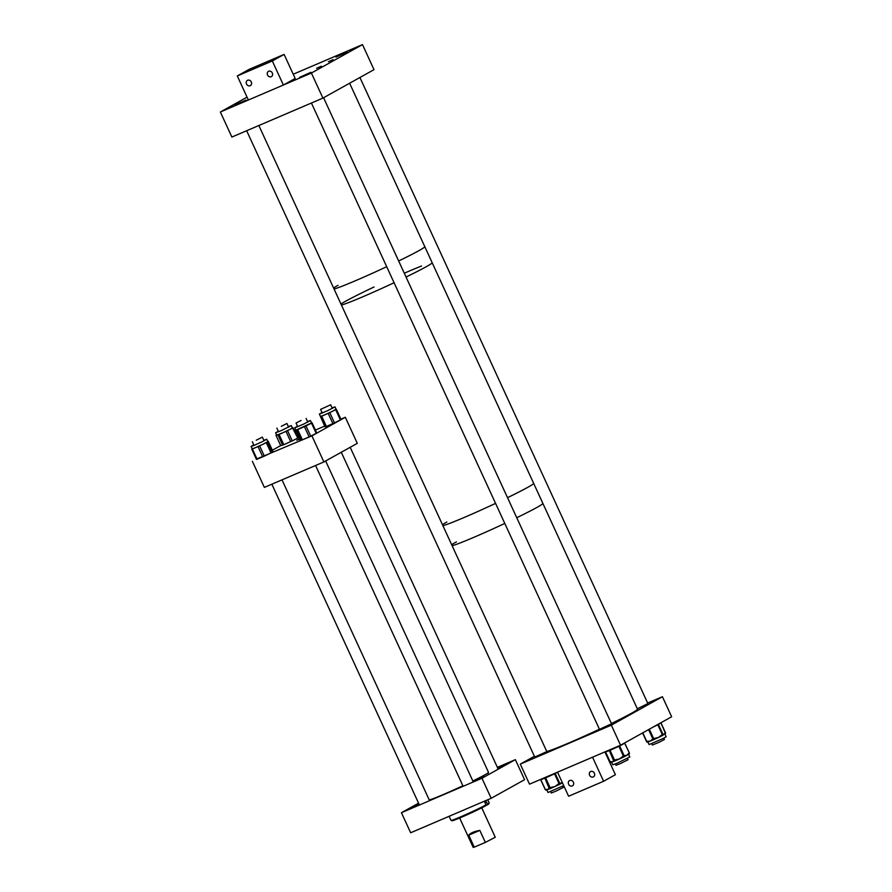 <?xml version="1.0" encoding="UTF-8"?>
<svg xmlns="http://www.w3.org/2000/svg" width="892" height="892" viewBox="0 0 892 892"><rect width="100%" height="100%" fill="white"/><g stroke="black" fill="none" stroke-linecap="round" stroke-linejoin="round"><path stroke-width="1.34" d="M419.095 804.328L410.253 808.319L419.039 804.205M484.356 776.464L475.904 780.221L484.356 776.464M505.976 764.433L497.524 768.19L505.976 764.433M401.433 812.712L410.654 832.76L491.18 798.295L481.959 778.248L401.433 812.712L418.571 803.168M481.959 778.248L515.364 759.649L524.585 779.697L491.18 798.295M515.364 759.649L497.379 767.343M487.746 799.767L489.162 802.833A20.984 0.948 155.3 0 1 489.162 802.878L488.816 803.815A20.282 0.925 155.3 0 1 487.155 804.974L485.75 805.576M489.162 802.878A20.984 0.948 155.3 0 1 487.422 804.093L487.155 804.974M487.422 804.093L486.318 801.685A20.984 0.948 155.3 0 1 484.847 802.499L485.95 804.907A20.984 0.948 155.3 0 1 460.785 816.793A20.984 0.948 155.3 0 1 451.062 820.406A20.984 0.948 155.3 0 1 451.029 820.372L449.144 816.292M485.95 804.907L485.683 805.788A20.282 0.925 155.3 0 1 465.602 815.422A20.282 0.925 155.3 0 1 451.999 820.751L451.062 820.406M481.736 807.84L495.261 837.242L485.348 842.405L479.829 830.407L468.735 835.157L474.254 847.155L473.184 847.4L459.659 817.997M468.735 835.157C470.541 832.994 474.243 831.411 479.829 830.407M474.254 847.155L485.348 842.405M299.389 438.942L296.813 440.247L299.467 439.12M340.9 419.162L345.315 417.266L357.302 443.335L323.896 461.933L311.91 435.865L256.339 459.135M323.896 461.933L264.378 487.4L252.391 461.342M272.35 450.226L280.69 445.576M297.638 437.671L298.608 437.258M315.411 430.067L324.632 426.12M345.315 417.266L311.91 435.865M297.482 426.175L294.929 427.747L303.392 424.213L310.449 420.545L307.517 421.559M316.225 433.412L311.498 423.142L312.077 422.808L316.794 433.077L309.145 436.924L301.362 440.291L296.646 430.033L296.021 430.122L311.542 422.92L310.449 420.545M296.646 430.033L297.672 429.621L302.399 439.89M309.145 436.924L304.417 426.666L297.672 429.621M304.417 426.666L306.001 425.919L310.728 436.188M311.498 423.142L306.001 425.919M294.806 427.736L300.113 440.481L295.397 430.212M301.362 440.291L300.113 440.481M253.774 444.885L251.087 446.446L254.12 445.387L262.426 441.618L266.73 439.254L263.809 440.269M251.087 446.446L252.18 448.821L255.212 447.762L252.369 448.944L257.097 459.213L256.472 459.425L251.778 449.167L252.369 448.944M256.472 459.425L252.168 448.799M262.772 456.849L258.044 446.58L255.212 447.762L262.962 444.261L259.639 445.866L264.355 456.124L257.097 459.213M258.044 446.58L259.639 445.866M271.001 452.935L266.284 442.666L262.962 444.261L267.745 441.73L267.265 442.142L271.982 452.411L264.355 456.124M266.284 442.666L267.265 442.142M266.73 439.254L272.963 451.553L271.982 452.411M322.023 412.517L319.381 414.089L327.576 410.721L334.991 406.875L332.058 407.9M320.451 416.419L324.889 426.666L320.362 416.263M325.491 426.789L320.473 416.464L324.933 414.769L321.689 416.174L326.405 426.443L324.889 426.666M320.774 416.519L321.689 416.174M332.906 423.622L328.178 413.364L324.933 414.769L332.727 411.156L329.784 412.617L334.5 422.886L326.405 426.443M328.178 413.364L329.784 412.617M340.398 419.954L335.671 409.684L332.727 411.156L336.083 409.25L341.09 419.563L334.5 422.886M335.671 409.684L336.362 409.294L341.09 419.563M336.083 409.25L334.991 406.875M278.304 431.226L275.628 432.787L281.426 430.535L291.271 425.595L288.339 426.61M275.628 432.787L276.721 435.162L282.519 432.899L279.051 434.449L283.779 444.707L280.757 445.61M280.724 445.643L275.996 435.385L276.654 435.006M275.996 435.385L280.779 445.643M282.641 445.164L277.914 434.906L276.052 435.374M277.914 434.906L279.051 434.449M290.703 441.629L285.986 431.36L282.519 432.899L290.078 429.331L287.536 430.624L292.264 440.893L283.779 444.707M285.986 431.36L287.536 430.624M297.75 438.017L292.609 428.026L290.078 429.331L292.364 427.97L291.271 425.595M297.326 438.295L292.264 440.893M637.345 708.794L647.882 703.565M534.732 757.04L547.32 751.387M599.491 729.333L611.533 723.791M662.422 696.719L611.332 725.163L620.553 745.21L671.643 716.767L662.422 696.719L647.637 703.041M534.375 756.271L520.292 764.121L611.332 725.163M620.553 745.21L529.514 784.168L520.292 764.121M611.399 723.512A50.811 2.308 155.3 0 0 631.625 713.187A50.811 2.308 155.3 0 0 637.524 709.185L542.871 503.4A50.811 2.308 155.3 0 1 536.973 507.403A50.811 2.308 155.3 0 1 516.747 517.728A50.811 2.308 155.3 0 0 536.973 507.403A50.811 2.308 155.3 0 0 542.871 503.4L533.65 483.353A50.811 2.308 155.3 0 1 527.752 487.344A50.811 2.308 155.3 0 1 507.526 497.669A50.811 2.308 155.3 0 0 533.65 483.353L432.163 262.705A50.811 2.308 155.3 0 1 426.264 266.708A50.811 2.308 155.3 0 1 406.038 277.033A50.811 2.308 155.3 0 0 432.163 262.705L424.793 246.671A50.811 2.308 155.3 0 1 418.894 250.674A50.811 2.308 155.3 0 1 398.668 260.988A50.811 2.308 155.3 0 0 422.473 248.578A50.811 2.308 155.3 0 0 424.793 246.671L349.619 83.235M504.783 523.426A50.811 2.308 155.3 0 1 452.132 545.748A50.811 2.308 155.3 0 0 504.783 523.426M495.562 503.378A50.811 2.308 155.3 0 1 442.911 525.689A50.811 2.308 155.3 0 0 451.943 522.511A50.811 2.308 155.3 0 0 495.562 503.378M442.454 524.686A50.811 2.308 155.3 0 1 446.87 522.01M386.693 266.697A50.811 2.308 155.3 0 1 334.054 289.019A50.811 2.308 155.3 0 0 386.693 266.697M333.586 288.005A50.811 2.308 155.3 0 1 338.012 285.329M394.074 282.742A50.811 2.308 155.3 0 1 341.435 305.053A50.811 2.308 155.3 0 0 350.467 301.864A50.811 2.308 155.3 0 0 394.074 282.742M328.412 61.715L333.117 59.619L328.412 61.715M316.627 68.271L321.321 66.186L316.627 68.271M246.125 100.027L234.852 105.044L246.125 100.027M310.873 72.319L299.601 77.336L310.873 72.319M347.222 52.082L335.95 57.099L347.222 52.082M231.875 137.056L220.357 112.002L311.386 73.044L322.915 98.098L231.875 137.056M247.039 97.15L220.357 112.002M293.223 74.237L362.487 44.6L311.386 73.044M322.915 98.098L374.004 69.654L362.487 44.6M569.732 780.489A2.999 2.587 60.9 0 1 572.24 785.941A2.999 2.587 60.9 0 1 569.732 780.489M590.738 771.502A2.999 2.587 60.9 0 1 593.247 776.954A2.999 2.587 60.9 0 1 590.738 771.502M604.91 751.9L615.402 774.691L603.605 781.258L568.594 796.244L557.522 772.182L592.544 757.197L603.605 781.258M268.927 61.537L275.918 58.426L268.927 61.537M247.92 70.524L254.911 67.413L247.92 70.524M271.179 76.723A2.999 2.587 60.9 0 1 268.67 71.271A2.999 2.587 60.9 0 1 271.179 76.723M250.161 85.71A2.999 2.587 60.9 0 1 247.653 80.258A2.999 2.587 60.9 0 1 250.161 85.71M249.091 69.386L237.294 75.954L272.316 60.968L284.102 54.412L249.091 69.386M284.102 54.412L295.174 78.463L283.377 85.03L248.366 100.016L237.294 75.954M283.377 85.03L272.316 60.968M665.064 733.882A0.881 0.836 -122.8 0 0 665.164 733.815L664.986 733.938A0.881 0.836 57.2 0 0 665.22 732.889L662.879 735.298A0.881 0.836 -122.8 0 0 663.18 734.205L664.919 734.071L666.157 736.747L663.514 738.308L649.131 744.575L647.938 741.977M647.38 741.308L650.235 741.118L652.364 739.312A0.881 0.647 68.1 0 0 653.267 739.836L648.339 741.809A0.881 0.647 -111.9 0 1 648.294 741.832L648.294 741.832A0.881 0.647 -111.9 0 1 647.38 741.308L646.8 741.542L642.798 732.823M654.527 738.353L658.408 737.494L661.541 735.041L661.73 735.889L658.408 737.494L654.717 739.2L654.527 738.353L653.713 738.743L649.32 729.199M662.778 735.342A0.881 0.836 -122.8 0 0 662.89 735.287L662.656 735.443A0.881 0.836 -122.8 0 0 662.946 734.361L663.18 734.205M661.73 735.889L662.544 735.499A0.881 0.836 -122.8 0 0 662.656 735.443A0.881 0.881 0 0 1 662.555 735.499L661.652 735.922M653.234 739.858L653.267 739.836A0.881 0.647 68.1 0 0 653.312 739.814L653.814 739.624M628.592 754.342L629.808 756.973L616.829 763.34L612.782 764.801L611.544 762.114M628.447 754.42L624.4 756.606A0.881 0.714 -118.3 0 0 624.645 755.546L627.065 755.245L628.748 753.339A0.881 0.714 61.7 0 1 628.503 754.398L628.503 754.398A0.881 0.714 61.7 0 1 628.447 754.42M615.926 760.508L615.413 759.806L619.371 758.981L615.001 760.921A0.881 0.803 -108.9 0 1 614.923 760.954L611.466 762.136A0.881 0.803 -108.9 0 1 610.451 761.657L612.369 761.924L613.551 760.597A0.881 0.803 71.1 0 0 614.555 761.077L614.555 761.077A0.881 0.803 71.1 0 0 614.644 761.043L614.833 760.976M619.371 758.981L622.605 756.539L623.029 757.275L619.371 758.981M623.976 756.84L624.355 756.628A0.881 0.714 -118.3 0 0 624.4 756.606L623.921 756.862A0.881 0.714 -118.3 0 0 624.166 755.803L624.645 755.546M622.962 757.308L623.865 756.895M545.726 789.375L547.766 789.587L549.082 788.182A0.881 0.792 70.5 0 0 550.085 788.673L546.807 789.833A0.881 0.792 -109.5 0 1 546.729 789.866L546.729 789.866A0.881 0.792 -109.5 0 1 545.726 789.375L545.235 789.543A0.881 0.881 0 0 0 546.339 790A0.881 0.792 -109.5 0 1 545.335 789.52L540.775 779.619M550.988 787.38L554.969 786.532L558.202 784.079L558.604 784.826L551.39 788.127L550.988 787.38L550.152 787.759L545.614 777.891L540.797 779.653A0.881 0.792 -109.5 0 1 540.708 779.374M562.451 782.886L559.975 784.157A0.881 0.736 -118.6 0 0 560.198 783.109L562.506 782.853M563.688 785.584L548.045 792.486M559.552 784.38L559.897 784.202A0.881 0.736 -118.6 0 0 559.953 784.168L559.496 784.414A0.881 0.736 -118.6 0 0 559.752 783.354L560.198 783.109M551.468 788.082L550.554 788.506A0.881 0.792 -109.5 0 1 550.476 788.539L550.085 788.673A0.881 0.792 70.5 0 0 550.163 788.639L550.397 788.561M558.526 784.86L559.44 784.447A0.881 0.736 -118.6 0 0 559.496 784.414A0.881 0.881 0 0 1 559.44 784.447L554.501 773.832L545.614 777.891L545.391 777.378M341.279 452.255L488.504 772.338A33.138 1.505 155.3 0 1 486.062 774.144A33.138 1.505 155.3 0 1 472.849 781.002M462.881 785.763A33.138 1.505 155.3 0 1 429.253 799.968M281.337 426.309L286.901 423.477L281.337 426.309M330.575 404.834L320.585 409.383L330.575 404.834M301.05 420.466L296.044 423.042L301.05 420.466M256.249 440.213L262.371 437.136L256.249 440.213M340.967 304.049A50.811 2.308 155.3 0 1 374.027 286.99M404.288 273.22A50.811 2.308 155.3 0 1 421.548 266.017M599.435 729.21A50.811 2.308 155.3 0 1 546.785 751.532M451.675 544.733A50.811 2.308 155.3 0 1 456.448 541.868M663.793 738.163L664.417 739.513L659.065 742.3L652.364 745.043L651.751 743.705M562.696 786.108L563.309 787.458L556.006 791.137L551.267 792.988L550.654 791.65M627.444 758.39L628.068 759.739L620.497 763.541L616.015 765.28L615.402 763.931M654.784 739.167L652.944 739.078L648.584 729.6M648.25 741.843L647.748 742.044A0.881 0.647 -111.9 0 1 646.8 741.542L646.577 741.62A0.881 0.881 0 0 0 647.715 742.066L648.417 741.787M642.597 732.934L646.577 741.62L642.63 732.923M652.364 739.312L652.944 739.078A0.881 0.647 -111.9 0 0 653.847 739.602A0.881 0.881 0 0 0 653.903 739.579A0.881 0.647 -111.9 0 1 653.847 739.602L653.267 739.836M661.541 735.041L662.366 734.651L657.828 724.795L653.903 726.646M665.22 732.889L660.927 722.866L658.408 724.494L662.946 734.361L662.555 735.499M658.229 724.237A0.881 0.836 57.2 0 1 658.408 724.494L657.694 724.527M660.905 722.743A0.881 0.881 0 0 1 660.961 722.843L665.488 732.711A0.881 0.881 0 0 1 665.164 733.815A0.881 0.836 -122.8 0 0 665.465 732.733L665.454 732.711M647.625 742.088A0.881 0.836 57.2 0 1 646.622 741.609M628.748 753.339L629.228 753.082A0.881 0.714 -118.3 0 1 628.927 754.164L628.548 754.376M611.377 762.158L611.187 762.225A0.881 0.803 -108.9 0 1 610.095 761.779L610.451 761.657M613.551 760.597L609.37 750.607L605.557 751.911L610.095 761.779M622.605 756.539L623.441 756.16L618.903 746.292L610.028 750.328L614.566 760.185L615.413 759.806M624.623 742.947A0.881 0.803 -108.9 0 1 624.746 743.148L629.362 752.993L624.69 743.226L619.628 745.946L624.166 755.803L623.029 757.275M624.768 743.181L629.362 752.993A0.881 0.881 0 0 1 628.983 754.141L628.381 754.476M619.461 745.679A0.881 0.714 61.7 0 1 619.628 745.946L618.769 745.968M609.816 749.804L609.37 750.607A0.881 0.803 -108.9 0 1 609.303 750.027M615.001 760.921A0.881 0.881 0 0 1 614.923 760.954A0.881 0.803 -108.9 0 1 613.908 760.463L615.837 760.542M629.161 753.996A0.881 0.803 71.1 0 0 629.295 753.038M549.082 788.182L544.934 778.181A0.881 0.792 -109.5 0 1 544.856 777.601M558.202 784.079L559.752 783.354L555.214 773.487L554.367 773.531M557.545 772.216L555.214 773.487A0.881 0.736 61.4 0 0 555.058 773.241M550.542 788.506A0.881 0.881 0 0 1 550.476 788.539A0.881 0.792 -109.5 0 1 549.472 788.049L551.39 788.127M316.794 433.077L312.077 422.808M272.963 451.553L268.247 441.284M319.347 414.078L320.44 416.441M297.805 438.005L293.078 427.747M654.717 739.2L653.903 739.579M605.4 751.688A0.881 0.881 0 0 0 605.478 751.934L610.017 761.801A0.881 0.881 0 0 0 611.098 762.259L611.466 762.136M540.63 779.418A0.881 0.881 0 0 0 540.697 779.675L545.235 789.543M548.034 792.52L546.807 789.844M559.44 784.447L558.604 784.826M278.56 431.773L276.866 428.093M288.595 427.156L286.901 423.477M488.548 774.579L487.835 773.018M322.268 413.063L320.585 409.383M497.703 768.034L350.177 447.305M332.303 408.447L330.62 404.767M473.284 781.961L325.647 460.963M307.773 422.106L306.079 418.426M463.126 786.309L315.567 465.49M297.738 426.722L296.044 423.042M419.418 805.019L271.859 484.2M254.019 445.431L252.336 441.752M429.576 800.67L282.017 479.851M264.054 440.804L262.371 437.136M647.982 703.788L359.922 77.492M534.843 757.275L246.66 130.734M546.885 751.733L258.858 125.516M611.633 724.025L323.573 97.73M599.591 729.556L311.42 103.015"/></g></svg>
